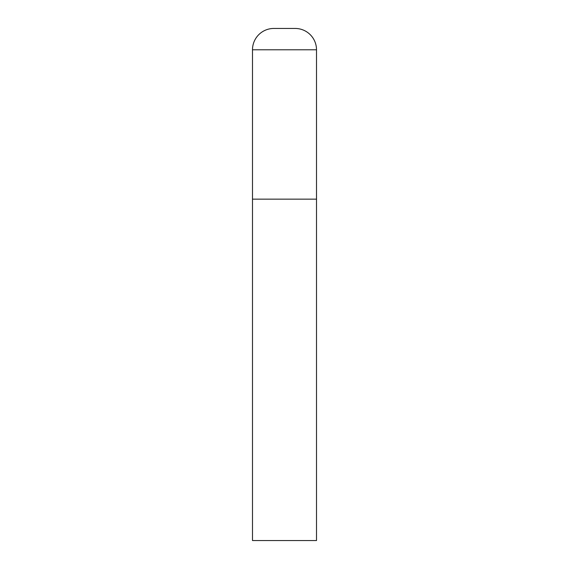 <?xml version="1.0" encoding="UTF-8"?>
<svg xmlns="http://www.w3.org/2000/svg" width="569" height="569" viewBox="0 0 569 569"><rect width="100%" height="100%" fill="white"/><g stroke="black" fill="none" stroke-linecap="round" stroke-linejoin="round"><path stroke-width="0.85" d="M252.494 49.788L252.494 540.55L316.506 540.55L316.506 199.15L252.494 199.15L316.506 199.15L316.506 49.788A21.338 21.338 0 0 0 295.169 28.45L273.831 28.45A21.338 21.338 0 0 0 252.494 49.788L316.506 49.788"/></g></svg>
